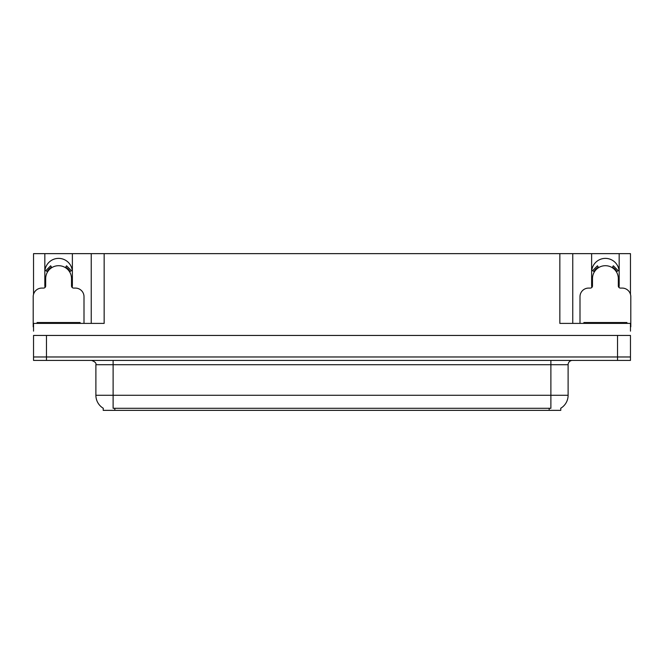 <?xml version="1.0" encoding="UTF-8"?>
<svg xmlns="http://www.w3.org/2000/svg" width="664" height="664" viewBox="0 0 664 664"><rect width="100%" height="100%" fill="white"/><g stroke="black" fill="none" stroke-linecap="round" stroke-linejoin="round"><path stroke-width="1" d="M618.964 287.471A13.778 13.778 0 0 0 619.172 285.072L619.172 253.64L630.46 253.64L630.46 294.285M72.168 287.471A13.778 13.778 0 0 0 72.376 285.072L72.376 253.64L91.242 253.64L91.242 323.393M560.789 408.211L560.789 410.36L103.21 410.36L103.21 408.211M44.828 272.157A13.778 13.778 0 0 1 58.606 258.379A13.778 13.778 0 0 1 72.376 272.157M46.463 360.419L630.46 360.419L630.46 356.975L33.54 356.975L33.54 335.444L46.463 335.444L46.463 356.975L33.54 356.975L33.54 360.419L46.463 360.419L46.463 356.975L630.46 356.975L630.46 335.444L46.463 335.444M91.242 253.64L559.843 253.64L559.843 323.393L630.46 323.393L630.46 331.137M33.54 331.137L33.54 323.393L104.157 323.393L104.157 253.64M45.036 287.471A13.778 13.778 0 0 1 44.828 285.072L44.828 253.64L33.54 253.64L33.54 294.285M559.843 253.64L572.758 253.64L572.758 323.393M572.758 253.64L591.624 253.64L591.624 285.072A13.778 13.778 0 0 0 591.831 287.471M619.172 253.64L591.624 253.64M44.828 253.64L72.376 253.64M619.172 272.157A13.778 13.778 0 0 0 605.394 258.379A13.778 13.778 0 0 0 591.624 272.157M103.335 408.294A15.073 15.073 0 0 1 95.89 395.287L113.112 395.287L113.112 408.294L550.888 408.294L550.888 395.287L568.11 395.287L568.11 364.719A4.308 4.308 0 0 1 572.418 360.419M95.89 395.287L95.89 364.719C96.454 363.133 95.018 361.706 91.582 360.419M560.665 408.294A15.073 15.073 0 0 0 568.11 395.287M84.004 323.393L84.004 296.692A8.607 8.607 0 0 0 75.397 288.085L73.671 288.085A2.15 2.15 0 0 1 71.521 285.935L71.521 278.614A12.915 12.915 0 0 0 58.606 265.7A12.915 12.915 0 0 0 45.683 278.614L45.683 285.935A2.15 2.15 0 0 1 43.534 288.085L41.807 288.085A8.607 8.607 0 0 0 33.2 296.692L33.2 326.829A8.607 8.607 0 0 1 33.54 326.837M65.404 267.633L66.541 265.799L71.413 270.671L69.579 271.808M47.625 271.808L45.791 270.671L50.663 265.799L51.8 267.633M630.46 326.837A8.607 8.607 0 0 1 630.8 326.829L630.8 296.692A8.607 8.607 0 0 0 622.193 288.085L620.466 288.085A2.15 2.15 0 0 1 618.317 285.935L618.317 278.614A12.915 12.915 0 0 0 605.394 265.7A12.915 12.915 0 0 0 592.479 278.614L592.479 285.935A2.15 2.15 0 0 1 590.329 288.085L588.603 288.085A8.607 8.607 0 0 0 579.996 296.692L579.996 323.393M612.2 267.633L613.337 265.799L618.209 270.671L616.375 271.808M594.421 271.808L592.587 270.671L597.459 265.799L598.596 267.633M37.076 323.393L37.076 322.53L80.128 322.53L80.128 323.393M583.872 323.393L583.872 322.53L626.924 322.53L626.924 323.393M617.537 335.444L617.537 360.419M549.169 410.36L549.169 408.211M114.83 410.36L114.83 408.211M550.888 360.419L550.888 364.719L95.89 364.719M568.11 364.719L550.888 364.719L550.888 395.287L113.112 395.287L113.112 360.419M70.077 271.501A13.496 13.496 0 0 0 65.711 267.144M51.493 267.144A13.496 13.496 0 0 0 47.127 271.501M69.703 271.734A13.056 13.056 0 0 0 65.479 267.509M51.726 267.509A13.056 13.056 0 0 0 47.501 271.734M616.873 271.501A13.496 13.496 0 0 0 612.507 267.144M598.289 267.144A13.496 13.496 0 0 0 593.923 271.501M616.499 271.734A13.056 13.056 0 0 0 612.274 267.509M598.521 267.509A13.056 13.056 0 0 0 594.297 271.734M77.978 322.53L77.978 323.393M39.226 322.53L39.226 323.393M624.774 322.53L624.774 323.393M586.021 322.53L586.021 323.393"/></g></svg>

